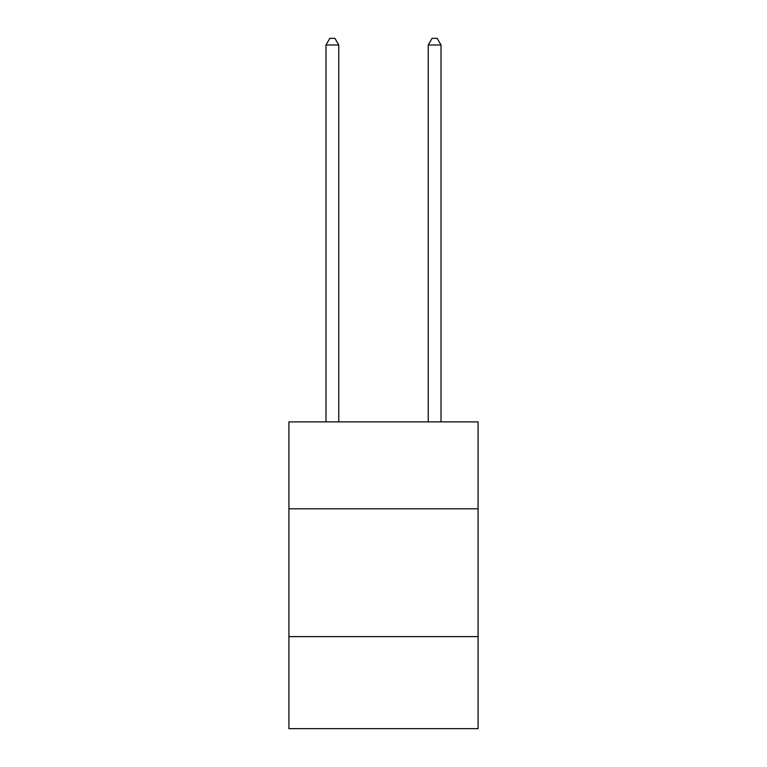 <?xml version="1.0" encoding="UTF-8"?>
<svg xmlns="http://www.w3.org/2000/svg" width="767" height="767" viewBox="0 0 767 767"><rect width="100%" height="100%" fill="white"/><g stroke="black" fill="none" stroke-linecap="round" stroke-linejoin="round"><path stroke-width="1.15" d="M478.081 508.809L478.081 421.898L288.919 421.898L288.919 508.809L478.081 508.809L478.081 728.65L288.919 728.65L288.919 508.809M478.081 636.62L288.919 636.62M338.765 421.898L338.765 44.994L325.985 44.994L325.985 421.898M325.985 44.994L329.82 38.35L334.93 38.35L338.765 44.994M441.015 421.898L441.015 44.994L428.235 44.994L428.235 421.898M428.235 44.994L432.07 38.35L437.18 38.35L441.015 44.994"/></g></svg>
